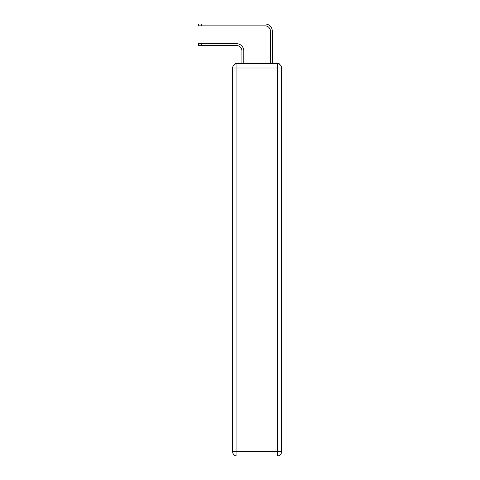 <?xml version="1.0" encoding="UTF-8"?>
<svg xmlns="http://www.w3.org/2000/svg" width="480" height="480" viewBox="0 0 480 480"><rect width="100%" height="100%" fill="white"/><g stroke="black" fill="none" stroke-linecap="round" stroke-linejoin="round"><path stroke-width="0.72" d="M279.84 64.56A2.85 2.85 0 0 0 277.302 63.012L236.934 63.012A2.85 2.85 0 0 0 234.396 64.56M236.934 63.012L241.926 63.012L241.926 50.886A5.352 5.352 0 0 0 236.574 45.54A5.352 5.352 0 0 1 241.926 50.886A5.352 5.352 0 0 0 236.574 45.54A5.352 5.352 0 0 1 241.926 50.886A5.352 5.352 0 0 0 236.574 45.54A5.352 5.352 0 0 1 241.926 50.886A5.352 5.352 0 0 0 236.574 45.54A5.352 5.352 0 0 1 241.926 50.886A5.352 5.352 0 0 0 236.574 45.54A5.352 5.352 0 0 1 241.926 50.886A5.352 5.352 0 0 0 236.574 45.54A5.352 5.352 0 0 1 241.926 50.886A5.352 5.352 0 0 0 236.574 45.54A5.352 5.352 0 0 1 241.926 50.886A5.352 5.352 0 0 0 236.574 45.54A5.352 5.352 0 0 1 241.926 50.886A5.352 5.352 0 0 0 236.574 45.54A5.352 5.352 0 0 1 241.926 50.886A5.352 5.352 0 0 0 236.574 45.54A5.352 5.352 0 0 1 241.926 50.886A5.352 5.352 0 0 0 236.574 45.54A5.352 5.352 0 0 1 241.926 50.886M243.78 63.012L243.78 50.886L243.78 63.012L243.78 50.886L243.78 63.012L243.78 50.886L243.78 63.012L243.78 50.886L243.78 63.012L243.78 50.886L243.78 63.012L243.78 50.886L243.78 63.012L243.78 50.886L243.78 63.012L243.78 50.886L243.78 63.012L243.78 50.886L243.78 63.012L243.78 50.886L243.78 63.012L243.78 50.886L243.78 63.012L245.994 63.012M268.242 63.012L270.456 63.012L270.456 31.206A5.352 5.352 0 0 0 265.104 25.854A5.352 5.352 0 0 1 270.456 31.206A5.352 5.352 0 0 0 265.104 25.854A5.352 5.352 0 0 1 270.456 31.206A5.352 5.352 0 0 0 265.104 25.854A5.352 5.352 0 0 1 270.456 31.206A5.352 5.352 0 0 0 265.104 25.854A5.352 5.352 0 0 1 270.456 31.206A5.352 5.352 0 0 0 265.104 25.854A5.352 5.352 0 0 1 270.456 31.206A5.352 5.352 0 0 0 265.104 25.854A5.352 5.352 0 0 1 270.456 31.206A5.352 5.352 0 0 0 265.104 25.854A5.352 5.352 0 0 1 270.456 31.206A5.352 5.352 0 0 0 265.104 25.854A5.352 5.352 0 0 1 270.456 31.206A5.352 5.352 0 0 0 265.104 25.854A5.352 5.352 0 0 1 270.456 31.206A5.352 5.352 0 0 0 265.104 25.854A5.352 5.352 0 0 1 270.456 31.206A5.352 5.352 0 0 0 265.104 25.854A5.352 5.352 0 0 1 270.456 31.206M272.31 63.012L272.31 31.206L272.31 63.012L272.31 31.206L272.31 63.012L272.31 31.206L272.31 63.012L272.31 31.206L272.31 63.012L272.31 31.206L272.31 63.012L272.31 31.206L272.31 63.012L272.31 31.206L272.31 63.012L272.31 31.206L272.31 63.012L272.31 31.206L272.31 63.012L272.31 31.206L272.31 63.012L272.31 31.206L272.31 63.012L277.302 63.012M236.934 63.726L277.302 63.726A4.278 4.278 0 0 1 281.58 68.004L281.58 451.722A4.278 4.278 0 0 1 277.302 456L236.934 456L236.934 451.722L277.302 451.722L277.302 68.004L236.934 68.004L236.934 451.722L232.656 451.722L232.656 68.004L236.934 68.004L236.934 63.726A4.278 4.278 0 0 0 232.656 68.004A4.278 4.278 0 0 1 236.934 63.726M232.656 451.722A4.278 4.278 0 0 0 236.934 456A4.278 4.278 0 0 1 232.656 451.722M198.42 43.686L201.702 43.686L201.702 45.54L198.42 45.54L198.42 43.686M201.702 45.54L236.574 45.54M243.78 50.886A7.206 7.206 0 0 0 236.574 43.686L201.702 43.686M198.42 24L201.702 24L201.702 25.854L198.42 25.854L198.42 24M272.31 31.206A7.206 7.206 0 0 0 265.104 24L201.702 24M201.702 25.854L265.104 25.854M277.302 456A4.278 4.278 0 0 0 281.58 451.722L277.302 451.722L277.302 456M281.58 68.004A4.278 4.278 0 0 0 277.302 63.726L277.302 68.004L281.58 68.004"/></g></svg>
